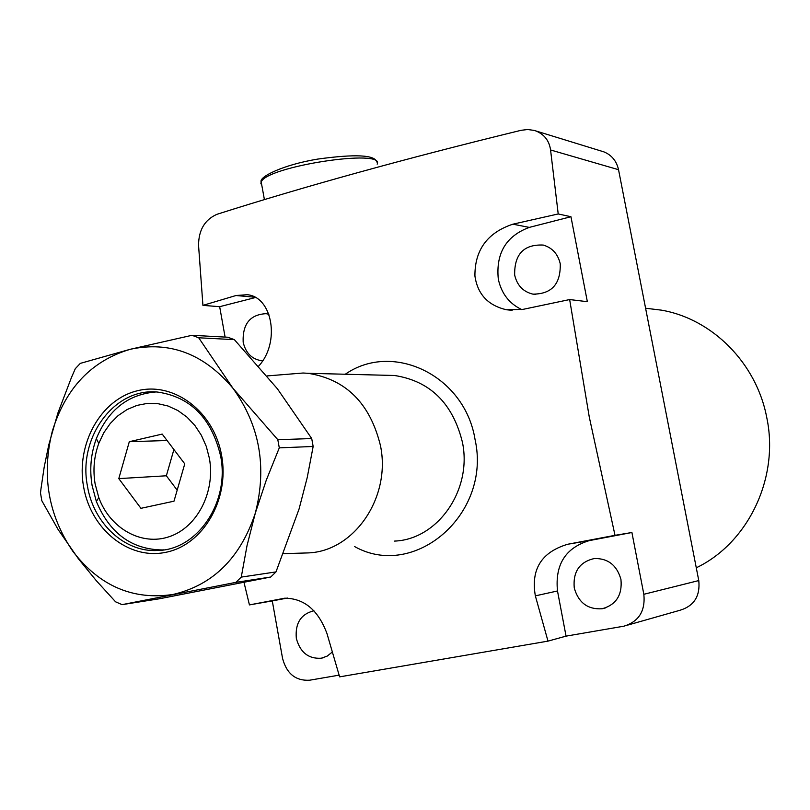 <?xml version="1.0" encoding="UTF-8"?>
<svg xmlns="http://www.w3.org/2000/svg" width="810" height="810" viewBox="0 0 810 810"><rect width="100%" height="100%" fill="white"/><g stroke="black" fill="none" stroke-linecap="round" stroke-linejoin="round"><path stroke-width="1.21" d="M394.561 541.09C437.764 539.521 472.483 489.827 462.409 442.179C452.75 403.258 430.11 381.024 394.49 375.486L385.621 375.263L394.49 375.486C430.11 381.024 452.75 403.258 462.409 442.179C472.483 489.827 437.764 539.521 394.561 541.09M354.598 546.558C414.497 580.345 491.791 514.077 475.045 439.455C464.798 375.486 392.84 341.01 345.283 374.24M547.995 641.125L566.058 636.133L623.882 626.191C638.847 621.604 645.499 610.973 643.839 594.297L698.777 580.567L618.536 169.705L550.567 149.971L558.212 213.951L570.949 216.726L587.351 301.684L569.653 299.558L589.265 416.968L615.013 535.329L567.79 544.239C541.525 552.045 530.712 569.258 535.349 595.856L547.995 641.125L339.633 676.866L326.987 633.602C318.279 610.163 304.216 598.357 284.776 598.195L249.429 604.908L244.002 582.39M570.949 216.726L529.294 227.397C506.108 235.994 495.771 253.236 498.302 279.116C501.41 293.503 509.247 303.659 521.822 309.602M569.653 299.558L523.037 309.359L506.533 309.764C488.126 305.552 477.586 294.293 474.923 276.007C474.721 249.956 487.387 232.683 512.902 224.178L558.212 213.951M514.664 275.066C517.094 285.383 523.138 291.732 532.808 294.111C551.62 294.202 560.763 284.097 560.247 263.807C557.948 253.996 552.288 247.749 543.257 245.065C523.827 244.195 514.289 254.198 514.664 275.066M574.249 587.928C578.472 602.721 587.776 609.657 602.164 608.755C616.167 604.776 622.424 595.016 620.946 579.464C616.957 565.289 608.097 558.303 594.368 558.505C579.555 561.938 572.852 571.749 574.249 587.928M696.276 567.81C748.349 542.892 779.544 477.556 766.746 417.494C756.429 363.012 712.172 318.846 661.395 310.149L646.339 308.326M262.703 360.804L261.6 360.733C251.829 359.174 245.683 352.988 243.162 342.174C242.453 323.99 250.108 314.493 266.125 313.683L268.9 314.27M332.323 652.02L327.23 656.1L321.226 658.236C308.397 658.976 300.095 652.333 296.318 638.321C295.042 623.275 300.875 614.091 313.814 610.791L313.936 610.78M615.013 535.329L631.911 532.504L589.245 540.624C565.481 547.833 554.901 564.621 557.493 590.976L566.058 636.133M643.839 594.297L631.911 532.504M249.429 604.908L272.281 600.919L282.568 658.439C286.669 673.738 295.701 680.997 309.663 680.208L339.127 675.145M255.403 297.543L219.662 306.686L202.925 305.37L198.541 245.238C198.673 230.02 204.778 219.723 216.877 214.336C304.621 186.391 406.012 158.385 521.063 130.309L527.674 129.519L534.073 130.39L603.936 151.885C611.712 155.085 616.572 161.028 618.536 169.705M219.662 306.686L225.099 337.082M601.374 151.095L603.936 151.885M698.777 580.567C700.326 596.059 694.079 605.951 680.025 610.254L627.72 625.097M550.567 149.971C549.261 140.849 544.442 134.541 536.098 131.048M202.925 305.37L235.994 295.518L247.212 294.708C272.646 296.895 280.442 342.782 258.643 366.12M287.368 598.053L272.281 600.919M95.124 483.924L98.8 497.613C110.038 528.444 141.527 546.264 169.32 536.665C197.194 527.411 215.531 491.974 209.395 458.349L206.297 446.431L201.396 435.345L194.886 425.473L186.978 417.12L177.937 410.569L168.075 406.023L157.727 403.623L147.218 403.421L136.9 405.415L127.099 409.526L118.118 415.611L110.261 423.468L103.741 432.834L98.779 443.404C94.021 456.425 92.806 469.932 95.124 483.924M164.076 549.838L162.213 549.949C131.655 549.443 109.704 533.274 96.36 501.471L92.107 485.595C89.424 469.385 90.831 453.732 96.339 438.645C108.267 409.85 128.101 394.288 155.864 391.959M283.52 553.655L308.124 552.916C354.132 551.347 391.23 497.451 380.477 445.692C370.15 403.41 346.002 379.283 308.053 373.299L303.082 373.015L288.725 374.179M129.306 441.703L118.797 478.619L140.93 508.326L173.998 501.177L184.761 463.857L162.202 434.089L129.306 441.703L167.073 440.518M173.907 449.53L166.354 475.784L118.797 478.619M166.354 475.784L177.177 490.161M83.541 486.506C75.968 444.072 100.713 399.441 137.437 390.754C174.039 381.429 214.063 411.561 221.636 455.615C229.756 499.537 202.986 545.14 165.726 552.329C128.577 560.166 90.578 529.062 83.541 486.506M220.634 456.091C211.633 418.264 190.633 396.92 157.646 392.07C114.473 387.443 77.77 437.501 87.419 485.889C93.322 523.28 124.669 552.602 157.707 550.486C197.468 549.98 229.908 502.19 220.634 456.091M270.722 577.024L159.368 598.782L122.067 604.645L235.872 582.37L270.722 577.024L275.987 571.911L241.258 577.105L247.01 545.717L255.282 513.216L266.247 480.279L279.288 447.859L313.156 446.472L307.233 477.515L299.072 508.994L275.987 571.911M234.363 339.643L277.374 388.749L311.718 438.554L277.81 439.698L232.946 388.253L198.703 337.78L234.363 339.643L227.812 337.233L192 335.3L130.177 349.302L80.311 363.376L75.3 368.692L71.462 377.49L57.864 413.12L48.803 444.751L44.206 466.995L40.996 488.693L40.5 492.976L41.826 500.732L58.087 529.477L78.448 558.829L96.248 580.608L115.587 601.82L122.067 604.645M313.156 446.472L311.718 438.554M277.81 439.698L279.288 447.859M241.258 577.105L235.872 582.37M192 335.3L198.703 337.78M173.107 594.449C212.969 585.073 240.357 557.999 255.282 513.216C267.189 467.026 259.737 425.371 232.946 388.253C204.009 353.798 169.756 340.818 130.177 349.302C91.56 360.794 65.61 388.091 52.316 431.203C41.361 475.085 48.236 515.18 72.951 551.468C99.701 586.096 133.083 600.423 173.107 594.449M512.902 224.178L529.294 227.397M235.994 295.518L254.775 297.199M282.619 598.519L283.52 598.357M567.79 544.239L589.245 540.624M535.349 595.856L557.493 590.976M377.166 164.167C385.438 148.24 266.085 166.445 261.215 182.017L260.85 183.303L261.822 185.369M535.774 294.465L532.808 294.111M605.607 607.875L602.164 608.755M645.59 308.235L661.395 310.149M262.713 360.774L261.6 360.733M323.403 657.73L321.226 658.236M506.533 309.764L512.143 310.331M98.8 497.613L96.36 501.471M267.006 375.931L303.082 373.015M308.053 373.299L394.49 375.486M98.779 443.404L96.339 438.645M162.213 549.949L157.707 550.486M376.792 162C374.979 154.872 355.246 153.9 317.601 159.104C282.72 164.865 258.37 177.127 261.215 182.017L264.414 199.645"/></g></svg>

